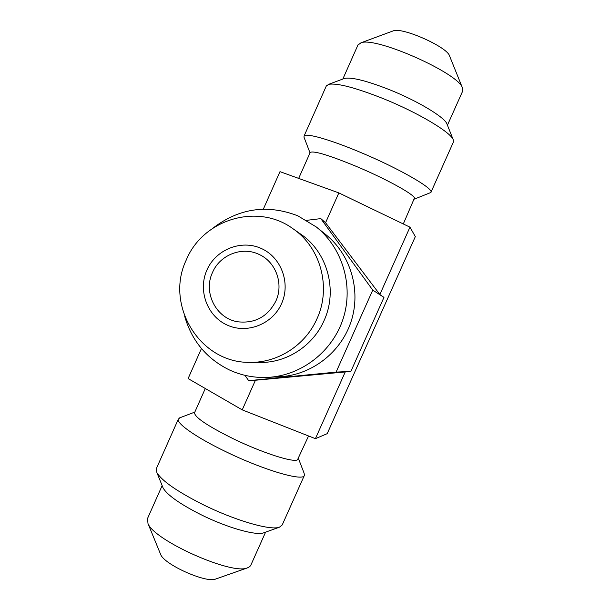 <?xml version="1.0" encoding="UTF-8"?>
<svg xmlns="http://www.w3.org/2000/svg" width="610" height="610" viewBox="0 0 610 610"><rect width="100%" height="100%" fill="white"/><g stroke="black" fill="none" stroke-linecap="round" stroke-linejoin="round"><path stroke-width="0.91" d="M160.316 553.628L160.743 554.665C164.7 564.799 206.241 583.297 215.566 579.073L215.879 578.966M147.506 518.553L148.009 523.624C154.376 540.673 232.075 575.268 247.416 567.887L249.734 566.682L250.817 565.203L265.594 532.141M308.561 435.982L297.482 459.818C293.296 462.738 262.468 452.872 234.011 439.116C208.094 426.298 194.925 417.53 194.499 412.81L194.636 412.497M264.008 532.713L263.68 532.827C256.048 535.9 226.562 527.528 200.461 514.443C179.82 503.913 167.384 495.122 163.144 488.069L162.58 486.688M298.465 458.583L304.123 473.23L304.405 475.32C303.78 481.793 263.787 470.203 225.906 451.736C196.672 437.713 176.435 423.531 178.311 419.184L156.229 468.892L156.907 472.643C161.909 480.893 177.098 491.462 202.474 504.348C234.606 520.399 270.657 530.807 279.426 527.192L282.201 524.981L304.314 475.525M201.445 348.531L188.109 378.574L242.231 409.874L315.408 438.674L327.204 433.672L415.326 236.611L409.958 227.164L338.847 192.905L279.982 171.654L263.329 209.154M244.953 375.333L248.666 380.671L336.11 372.1L372.748 290.108L320.814 218.616L325.557 222.757L338.847 192.905M242.231 409.874L255.43 380.236L248.666 380.671M310.101 152.675L310.208 152.431C313.593 150.54 328.729 155.093 355.615 166.103C384.933 178.341 413.405 193.919 414.48 197.991L403.301 223.962M447.435 125.195L462.647 91.157L462.487 87.992C458.987 73.421 375.859 36.409 360.983 42.799L357.917 45.087M343.544 78.766L344.604 78.37C351.947 77.058 366.953 80.856 389.622 89.746C417.804 101.008 444.804 117.333 446.924 123.921L446.993 124.089M310.017 152.858L303.986 137.158L304.07 136.038C305.595 132.728 329.354 139.316 359.427 151.936C398.589 168.139 434.701 189.001 430.858 192.493L414.411 199.096M446.924 123.921L453.253 139.804C450.935 132.301 417.812 112.507 383.187 98.591C355.371 87.619 337.2 82.868 328.66 84.332L326.228 86.155M453.253 139.804L453.352 142.183L430.927 192.333M449.57 55.968L449.494 55.777C447.046 46.894 402.57 27.092 393.412 30.805L392.573 31.118M212.493 272.502C219.943 254.683 242.521 245.975 259.463 254.614C276.017 262.17 283.825 284.092 275.873 301.065C267.66 316.727 255.003 323.635 237.885 321.798C216.199 318.679 202.886 292.564 212.493 272.502M281.568 303.635C272.517 324.36 246.798 334.295 226.989 324.985C207.042 315.988 197.77 290.276 206.935 269.994C215.803 249.589 241.041 239.364 261.034 248.362C281.157 257.054 290.917 283.048 281.568 303.635M317.009 318.702C305.496 345.146 277.847 362.965 249.887 362.348C199.874 363.331 164.464 304.863 186.34 259.829C202.977 219.257 257.58 202.68 292.838 228.636C320.608 247.347 331.55 287.371 317.009 318.702M249.887 362.348L259.616 362.462C286.471 363.057 313.006 345.969 324.047 320.616C338.001 290.573 327.494 252.182 300.806 234.202L292.838 228.636M184.731 316.468C191.799 340.868 206.645 358.672 229.276 369.889C241.529 375.554 254.446 378.048 268.034 377.369L280.112 376.705C311.847 375.005 341.272 352.199 351.223 321.142C361.219 290.101 350.575 254.423 325.77 234.568L316.331 226.989L297.802 215.803C267.386 204.098 239.166 208.162 213.149 227.995M320.814 218.616L306.693 220.332M255.43 380.236L350.857 371.429L336.11 372.1M350.857 371.429L383.964 297.383L372.748 290.108M325.557 222.757L379.855 294.516L383.964 297.383M315.408 438.674L345.344 371.704M379.855 294.516L409.958 227.164M268.034 377.369C301.546 375.577 332.663 351.436 343.194 318.565C353.777 285.709 342.53 247.957 316.331 226.989M179.904 417.758L178.311 419.184M156.488 468.32L156.229 468.892M215.566 579.073L247.416 567.887M160.743 554.665L148.009 523.624M205.296 388.509L194.499 412.81M162.146 485.606L147.262 519.095M298.671 178.402L310.208 152.431M342.835 79.033L358.123 44.621M304.07 136.038L326.434 85.682M344.604 78.37L328.66 84.332M393.412 30.805L360.983 42.799M449.494 55.777L462.487 87.992M194.811 412.108L179.698 417.835M263.68 532.827L279.426 527.192M163.144 488.069L156.907 472.643"/></g></svg>
